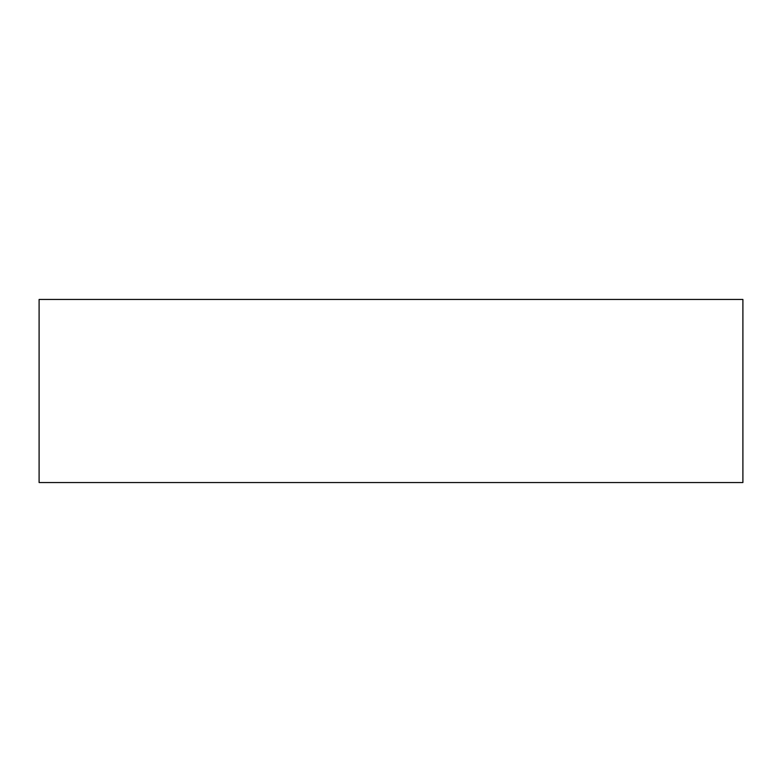 <?xml version="1.0" encoding="UTF-8"?>
<svg xmlns="http://www.w3.org/2000/svg" width="782" height="782" viewBox="0 0 782 782"><rect width="100%" height="100%" fill="white"/><g stroke="black" fill="none" stroke-linecap="round" stroke-linejoin="round"><path stroke-width="1.17" d="M39.1 482.543L39.1 299.457L742.9 299.457L742.9 482.543L742.9 299.457L39.1 299.457L39.1 482.543L742.9 482.543L39.1 482.543"/></g></svg>
